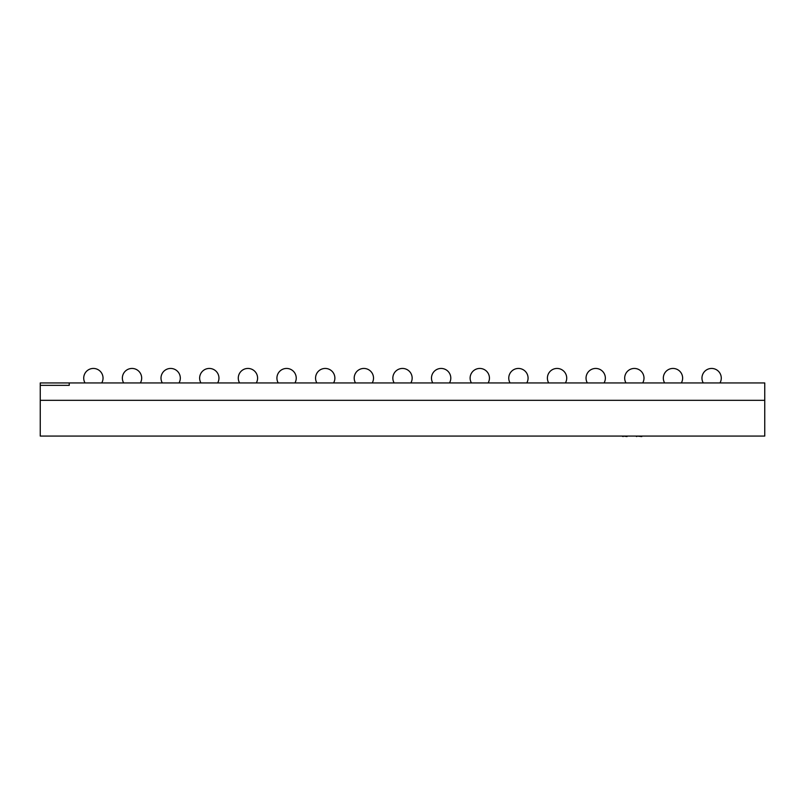 <?xml version="1.0" encoding="UTF-8"?>
<svg xmlns="http://www.w3.org/2000/svg" width="805" height="805" viewBox="0 0 805 805"><rect width="100%" height="100%" fill="white"/><g stroke="black" fill="none" stroke-linecap="round" stroke-linejoin="round"><path stroke-width="1.21" d="M101.742 382.939A9.66 9.66 0 0 0 93.38 368.449A9.66 9.66 0 0 1 101.742 382.939A9.66 9.66 0 0 0 93.38 368.449A9.66 9.66 0 0 1 101.742 382.939A9.66 9.66 0 0 0 93.38 368.449A9.66 9.66 0 0 1 101.742 382.939A9.66 9.66 0 0 0 93.38 368.449A9.66 9.66 0 0 1 101.742 382.939A9.66 9.66 0 0 0 93.38 368.449A9.66 9.66 0 0 1 101.742 382.939A9.66 9.66 0 0 0 93.38 368.449A9.66 9.66 0 0 1 101.742 382.939A9.66 9.66 0 0 0 93.38 368.449A9.66 9.66 0 0 1 101.742 382.939A9.66 9.66 0 0 0 93.38 368.449A9.66 9.66 0 0 1 101.742 382.939A9.66 9.66 0 0 0 93.38 368.449A9.66 9.66 0 0 0 85.018 382.939M69.23 382.939L40.25 382.939L40.25 385.353L69.23 385.353L69.23 382.939L764.75 382.939L764.75 400.327L40.25 400.327L40.25 385.353M140.382 382.939A9.66 9.66 0 0 0 132.02 368.449A9.66 9.66 0 0 1 140.382 382.939A9.66 9.66 0 0 0 132.02 368.449A9.66 9.66 0 0 1 140.382 382.939A9.66 9.66 0 0 0 132.02 368.449A9.66 9.66 0 0 1 140.382 382.939A9.66 9.66 0 0 0 132.02 368.449A9.66 9.66 0 0 1 140.382 382.939A9.66 9.66 0 0 0 132.02 368.449A9.66 9.66 0 0 1 140.382 382.939A9.66 9.66 0 0 0 132.02 368.449A9.66 9.66 0 0 1 140.382 382.939A9.66 9.66 0 0 0 132.02 368.449A9.66 9.66 0 0 1 140.382 382.939A9.66 9.66 0 0 0 132.02 368.449A9.66 9.66 0 0 1 140.382 382.939A9.66 9.66 0 0 0 132.02 368.449A9.66 9.66 0 0 0 123.658 382.939M179.022 382.939A9.66 9.66 0 0 0 170.66 368.449A9.66 9.66 0 0 1 179.022 382.939A9.66 9.66 0 0 0 170.66 368.449A9.66 9.66 0 0 1 179.022 382.939A9.66 9.66 0 0 0 170.66 368.449A9.66 9.66 0 0 1 179.022 382.939A9.66 9.66 0 0 0 170.66 368.449A9.66 9.66 0 0 1 179.022 382.939A9.66 9.66 0 0 0 170.66 368.449A9.66 9.66 0 0 1 179.022 382.939A9.66 9.66 0 0 0 170.66 368.449A9.66 9.66 0 0 1 179.022 382.939A9.66 9.66 0 0 0 170.66 368.449A9.66 9.66 0 0 1 179.022 382.939A9.66 9.66 0 0 0 170.66 368.449A9.66 9.66 0 0 1 179.022 382.939A9.66 9.66 0 0 0 170.66 368.449A9.66 9.66 0 0 0 162.298 382.939M217.662 382.939A9.66 9.66 0 0 0 209.3 368.449A9.66 9.66 0 0 1 217.662 382.939A9.66 9.66 0 0 0 209.3 368.449A9.66 9.66 0 0 1 217.662 382.939A9.66 9.66 0 0 0 209.3 368.449A9.66 9.66 0 0 1 217.662 382.939A9.66 9.66 0 0 0 209.3 368.449A9.66 9.66 0 0 1 217.662 382.939A9.66 9.66 0 0 0 209.3 368.449A9.66 9.66 0 0 1 217.662 382.939A9.66 9.66 0 0 0 209.3 368.449A9.66 9.66 0 0 1 217.662 382.939A9.66 9.66 0 0 0 209.3 368.449A9.66 9.66 0 0 1 217.662 382.939A9.66 9.66 0 0 0 209.3 368.449A9.66 9.66 0 0 1 217.662 382.939A9.66 9.66 0 0 0 209.3 368.449A9.66 9.66 0 0 0 200.938 382.939M239.578 382.939A9.66 9.66 0 0 1 247.94 368.449A9.66 9.66 0 0 0 238.28 378.109A9.66 9.66 0 0 1 247.94 368.449A9.66 9.66 0 0 0 238.28 378.109A9.66 9.66 0 0 1 247.94 368.449A9.66 9.66 0 0 0 238.28 378.109A9.66 9.66 0 0 1 247.94 368.449A9.66 9.66 0 0 1 256.302 382.939M238.28 378.109A9.66 9.66 0 0 1 247.94 368.449M278.218 382.939A9.66 9.66 0 0 1 286.58 368.449A9.66 9.66 0 0 0 276.92 378.109A9.66 9.66 0 0 1 286.58 368.449A9.66 9.66 0 0 0 276.92 378.109A9.66 9.66 0 0 1 286.58 368.449A9.66 9.66 0 0 0 276.92 378.109A9.66 9.66 0 0 1 286.58 368.449A9.66 9.66 0 0 1 294.942 382.939M276.92 378.109A9.66 9.66 0 0 1 286.58 368.449M316.858 382.939A9.66 9.66 0 0 1 325.22 368.449A9.66 9.66 0 0 0 315.56 378.109A9.66 9.66 0 0 1 325.22 368.449A9.66 9.66 0 0 0 315.56 378.109A9.66 9.66 0 0 1 325.22 368.449A9.66 9.66 0 0 0 315.56 378.109A9.66 9.66 0 0 1 325.22 368.449A9.66 9.66 0 0 1 333.582 382.939M315.56 378.109A9.66 9.66 0 0 1 325.22 368.449M355.498 382.939A9.66 9.66 0 0 1 363.86 368.449A9.66 9.66 0 0 0 354.2 378.109A9.66 9.66 0 0 1 363.86 368.449A9.66 9.66 0 0 0 354.2 378.109A9.66 9.66 0 0 1 363.86 368.449A9.66 9.66 0 0 0 354.2 378.109A9.66 9.66 0 0 1 363.86 368.449A9.66 9.66 0 0 0 354.2 378.109A9.66 9.66 0 0 1 363.86 368.449A9.66 9.66 0 0 0 354.2 378.109A9.66 9.66 0 0 1 363.86 368.449A9.66 9.66 0 0 1 372.222 382.939M410.862 382.939A9.66 9.66 0 0 0 402.5 368.449A9.66 9.66 0 0 0 394.138 382.939M449.502 382.939A9.66 9.66 0 0 0 441.14 368.449A9.66 9.66 0 0 1 449.502 382.939A9.66 9.66 0 0 0 441.14 368.449A9.66 9.66 0 0 1 449.502 382.939A9.66 9.66 0 0 0 441.14 368.449A9.66 9.66 0 0 1 449.502 382.939A9.66 9.66 0 0 0 441.14 368.449A9.66 9.66 0 0 1 449.502 382.939A9.66 9.66 0 0 0 441.14 368.449A9.66 9.66 0 0 1 449.502 382.939A9.66 9.66 0 0 0 441.14 368.449A9.66 9.66 0 0 0 432.778 382.939M471.418 382.939A9.66 9.66 0 0 1 479.78 368.449A9.66 9.66 0 0 0 470.12 378.109A9.66 9.66 0 0 1 479.78 368.449A9.66 9.66 0 0 0 470.12 378.109A9.66 9.66 0 0 1 479.78 368.449A9.66 9.66 0 0 0 470.12 378.109A9.66 9.66 0 0 1 479.78 368.449A9.66 9.66 0 0 1 488.142 382.939M470.12 378.109A9.66 9.66 0 0 1 479.78 368.449M510.058 382.939A9.66 9.66 0 0 1 518.42 368.449A9.66 9.66 0 0 0 508.76 378.109A9.66 9.66 0 0 1 518.42 368.449A9.66 9.66 0 0 0 508.76 378.109A9.66 9.66 0 0 1 518.42 368.449A9.66 9.66 0 0 0 508.76 378.109A9.66 9.66 0 0 1 518.42 368.449A9.66 9.66 0 0 1 526.782 382.939M508.76 378.109A9.66 9.66 0 0 1 518.42 368.449M548.698 382.939A9.66 9.66 0 0 1 557.06 368.449A9.66 9.66 0 0 0 547.4 378.109A9.66 9.66 0 0 1 557.06 368.449A9.66 9.66 0 0 0 547.4 378.109A9.66 9.66 0 0 1 557.06 368.449A9.66 9.66 0 0 0 547.4 378.109A9.66 9.66 0 0 1 557.06 368.449A9.66 9.66 0 0 1 565.422 382.939M547.4 378.109A9.66 9.66 0 0 1 557.06 368.449M587.338 382.939A9.66 9.66 0 0 1 595.7 368.449A9.66 9.66 0 0 0 586.04 378.109A9.66 9.66 0 0 1 595.7 368.449A9.66 9.66 0 0 0 586.04 378.109A9.66 9.66 0 0 1 595.7 368.449A9.66 9.66 0 0 0 586.04 378.109A9.66 9.66 0 0 1 595.7 368.449A9.66 9.66 0 0 0 586.04 378.109A9.66 9.66 0 0 1 595.7 368.449A9.66 9.66 0 0 0 586.04 378.109A9.66 9.66 0 0 1 595.7 368.449A9.66 9.66 0 0 0 586.04 378.109A9.66 9.66 0 0 1 595.7 368.449A9.66 9.66 0 0 0 586.04 378.109A9.66 9.66 0 0 1 595.7 368.449A9.66 9.66 0 0 0 586.04 378.109A9.66 9.66 0 0 1 595.7 368.449A9.66 9.66 0 0 1 604.062 382.939M642.702 382.939A9.66 9.66 0 0 0 634.34 368.449A9.66 9.66 0 0 1 642.702 382.939A9.66 9.66 0 0 0 634.34 368.449A9.66 9.66 0 0 1 642.702 382.939A9.66 9.66 0 0 0 634.34 368.449A9.66 9.66 0 0 1 642.702 382.939A9.66 9.66 0 0 0 634.34 368.449A9.66 9.66 0 0 1 642.702 382.939A9.66 9.66 0 0 0 634.34 368.449A9.66 9.66 0 0 1 642.702 382.939A9.66 9.66 0 0 0 634.34 368.449A9.66 9.66 0 0 1 642.702 382.939A9.66 9.66 0 0 0 634.34 368.449A9.66 9.66 0 0 1 642.702 382.939A9.66 9.66 0 0 0 634.34 368.449A9.66 9.66 0 0 1 642.702 382.939A9.66 9.66 0 0 0 634.34 368.449A9.66 9.66 0 0 0 625.978 382.939M681.342 382.939A9.66 9.66 0 0 0 672.98 368.449A9.66 9.66 0 0 1 681.342 382.939A9.66 9.66 0 0 0 672.98 368.449A9.66 9.66 0 0 1 681.342 382.939A9.66 9.66 0 0 0 672.98 368.449A9.66 9.66 0 0 1 681.342 382.939A9.66 9.66 0 0 0 672.98 368.449A9.66 9.66 0 0 1 681.342 382.939A9.66 9.66 0 0 0 672.98 368.449A9.66 9.66 0 0 1 681.342 382.939A9.66 9.66 0 0 0 672.98 368.449A9.66 9.66 0 0 1 681.342 382.939A9.66 9.66 0 0 0 672.98 368.449A9.66 9.66 0 0 1 681.342 382.939A9.66 9.66 0 0 0 672.98 368.449A9.66 9.66 0 0 1 681.342 382.939A9.66 9.66 0 0 0 672.98 368.449A9.66 9.66 0 0 0 664.618 382.939M719.982 382.939A9.66 9.66 0 0 0 711.62 368.449A9.66 9.66 0 0 1 719.982 382.939A9.66 9.66 0 0 0 711.62 368.449A9.66 9.66 0 0 1 719.982 382.939A9.66 9.66 0 0 0 711.62 368.449A9.66 9.66 0 0 1 719.982 382.939A9.66 9.66 0 0 0 711.62 368.449A9.66 9.66 0 0 1 719.982 382.939A9.66 9.66 0 0 0 711.62 368.449A9.66 9.66 0 0 1 719.982 382.939A9.66 9.66 0 0 0 711.62 368.449A9.66 9.66 0 0 1 719.982 382.939A9.66 9.66 0 0 0 711.62 368.449A9.66 9.66 0 0 1 719.982 382.939A9.66 9.66 0 0 0 711.62 368.449A9.66 9.66 0 0 1 719.982 382.939A9.66 9.66 0 0 0 711.62 368.449A9.66 9.66 0 0 0 703.258 382.939M764.75 436.069L40.25 436.069L40.25 400.327L764.75 400.327L764.75 436.069M627.035 436.552L623.12 436.069M623.12 436.552L621.852 436.069M627.437 436.069L634.793 436.069M664.195 436.069L642.038 436.069M641.816 436.552L636.755 436.069M636.755 436.552L635.618 436.069M673.584 436.069L664.739 436.069M613.812 436.069L569.256 436.069"/></g></svg>
